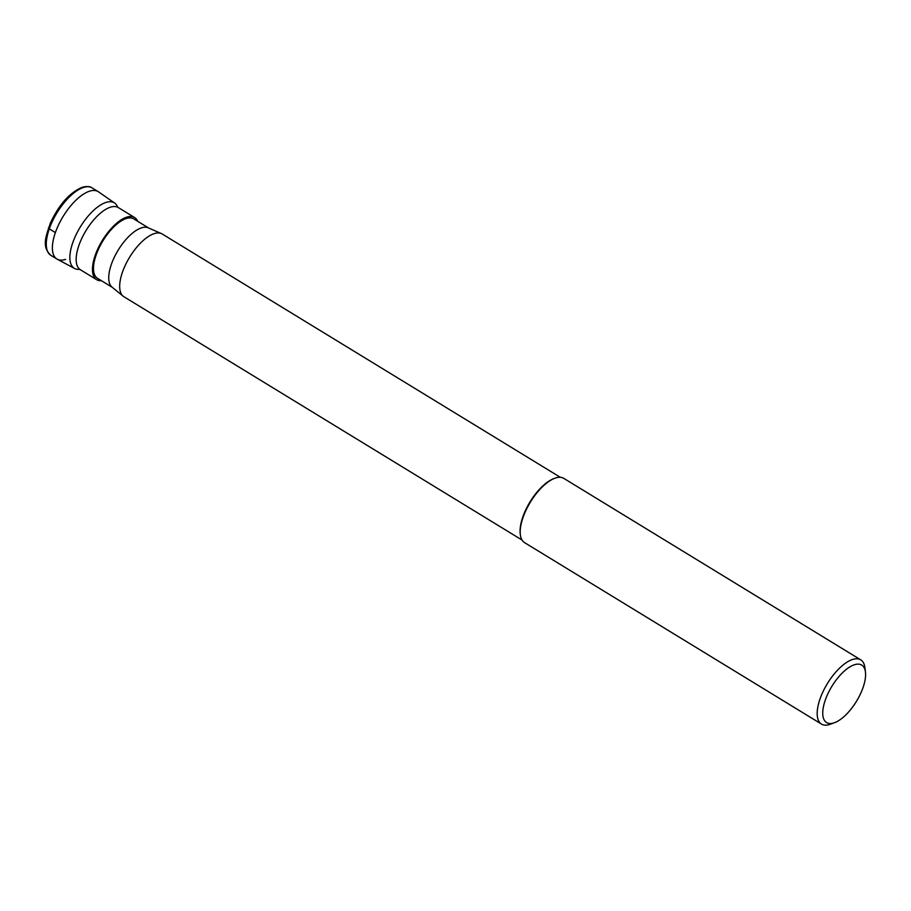 <?xml version="1.0" encoding="UTF-8"?>
<svg xmlns="http://www.w3.org/2000/svg" width="911" height="911" viewBox="0 0 911 911"><rect width="100%" height="100%" fill="white"/><g stroke="black" fill="none" stroke-linecap="round" stroke-linejoin="round"><path stroke-width="1.37" d="M92.022 187.86C89.973 186.299 86.682 186.117 82.127 187.324C69.714 192.631 59.192 204.406 50.56 222.66C45.846 236.609 41.462 246.494 50.811 255.296A39.515 16.888 -58.6 0 1 52.633 220.792A39.515 16.888 -58.6 0 1 83.345 187.495A39.515 16.888 -58.6 0 1 92.022 187.86L98.115 191.583A39.515 16.888 121.4 0 0 89.437 191.23A39.515 16.888 121.4 0 0 58.725 224.527A39.515 16.888 121.4 0 0 56.903 259.02A39.515 16.888 121.4 0 0 65.569 259.384M117.576 206.922A38.376 16.398 121.4 0 0 114.627 203.028A38.376 16.398 121.4 0 0 105.87 202.458A38.376 16.398 121.4 0 0 75.841 235.209A38.376 16.398 121.4 0 0 74.611 268.494A38.376 16.398 121.4 0 0 79.428 269.349M74.611 268.494L57.268 259.225A39.515 16.888 -58.6 0 1 58.52 224.949A39.515 16.888 -58.6 0 1 89.437 191.23A39.515 16.888 -58.6 0 1 98.468 191.811L114.627 203.028M137.675 221.293A36.417 15.567 121.4 0 0 134.6 217.524A36.417 15.567 121.4 0 0 126.606 217.182A36.417 15.567 121.4 0 0 98.308 247.872A36.417 15.567 121.4 0 0 96.623 279.666A36.417 15.567 121.4 0 0 101.383 280.668M112.338 287.364L97.466 278.276A34.789 14.872 -58.6 0 1 99.083 247.906A34.789 14.872 -58.6 0 1 126.117 218.583A34.789 14.872 -58.6 0 1 133.758 218.902L148.63 227.989M161.395 233.58L148.22 227.818A34.789 14.872 121.4 0 0 141.364 227.898A34.789 14.872 121.4 0 0 114.763 256.321A34.789 14.872 121.4 0 0 111.996 287.09L123.133 296.177A36.747 15.703 -58.6 0 1 126.048 263.678A36.747 15.703 -58.6 0 1 154.141 233.66A36.747 15.703 -58.6 0 1 161.395 233.58A36.747 15.703 -58.6 0 1 162.215 234.002L560.333 477.307M522.003 540.018L123.885 296.713A36.747 15.703 -58.6 0 1 123.133 296.177M554.936 478.207L554.002 478.548A36.747 15.703 121.4 0 0 530.043 501.87A36.747 15.703 121.4 0 0 520.227 533.812L520.352 534.814A37.636 16.091 -58.6 0 1 530.407 502.086A37.636 16.091 -58.6 0 1 554.936 478.207A37.636 16.091 -58.6 0 1 555.494 478.013A37.636 16.091 -58.6 0 1 563.761 478.355L860.747 659.86A37.636 16.091 121.4 0 0 852.48 659.507A37.636 16.091 121.4 0 0 823.225 691.221A37.636 16.091 121.4 0 0 821.483 724.086A37.636 16.091 121.4 0 0 829.75 724.427A37.636 16.091 121.4 0 0 830.308 724.234L834.487 722.708A33.684 14.394 121.4 0 0 856.442 701.345A33.684 14.394 121.4 0 0 865.45 672.056A33.684 14.394 121.4 0 0 854.336 664.779A33.684 14.394 121.4 0 0 825.298 700.047A33.684 14.394 121.4 0 0 833.986 722.89A33.684 14.394 121.4 0 0 834.487 722.708M821.483 724.086L524.508 542.592A37.636 16.091 -58.6 0 1 520.352 534.814M865.45 672.056L864.903 667.638A37.636 16.091 121.4 0 0 860.747 659.86M55.377 232.59L49.285 228.866A1.981 0.797 -160.7 0 1 48.864 227.568M96.623 279.666L80.327 269.702A36.417 15.567 -58.6 0 1 82.013 237.908A36.417 15.567 -58.6 0 1 110.311 207.23A36.417 15.567 -58.6 0 1 118.305 207.56L117.656 207.116M56.903 259.02L50.811 255.296M80.327 269.702L79.633 269.326M134.6 217.524L118.305 207.56"/></g></svg>
